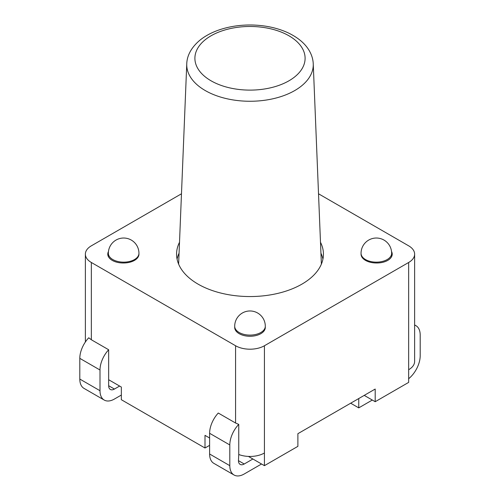 <?xml version="1.0" encoding="UTF-8"?>
<svg xmlns="http://www.w3.org/2000/svg" width="500" height="500" viewBox="0 0 500 500"><rect width="100%" height="100%" fill="white"/><g stroke="black" fill="none" stroke-linecap="round" stroke-linejoin="round"><path stroke-width="0.75" d="M313.244 63.881C313.069 59.306 311.706 54.844 309.15 50.481C304.994 43.438 297.981 37.556 288.119 32.831C277.444 27.919 265.356 25.306 251.856 25C240.2 24.831 229.319 26.463 219.2 29.887C211.325 32.619 204.744 36.181 199.456 40.587C189.662 49.013 186.919 57.519 186.756 63.881A63.263 36.525 0 0 0 250 101.263A63.263 36.525 0 0 0 313.244 63.881L321.369 263.844A71.394 41.219 180 0 1 321.381 264.1M178.619 264.1A71.394 41.219 180 0 1 178.631 263.844L186.756 63.881M265.294 327.6L265.294 327.262A15.3 8.831 180 0 1 265.3 327.431A15.3 8.831 180 0 1 250 336.262A15.3 8.831 180 0 1 234.7 327.431A15.3 8.831 180 0 1 234.706 327.262L234.706 327.6M391.544 251.55A15.3 8.831 180 0 1 392.219 254.15A15.3 8.831 180 0 1 376.637 262.981A15.3 8.831 0 0 1 361.05 254.15L361.05 253.319A15.3 8.831 0 0 0 365.531 259.562A15.3 8.831 0 0 0 382.2 261.481A15.3 8.831 0 0 0 391.644 253.319A15.3 15.3 0 0 0 376.344 238.025A15.3 15.3 0 0 0 361.05 253.319M138.938 253.738A15.3 8.831 0 0 1 123.362 262.981A15.3 8.831 180 0 1 107.781 254.15A15.3 8.831 180 0 1 108.456 251.55M318.525 193.787L408.656 245.825A20.4 11.775 180 0 1 414.631 254.15A20.4 11.775 180 0 1 408.656 262.481L264.425 345.75A20.4 11.775 180 0 1 235.575 345.75L91.344 262.481A20.4 11.775 180 0 1 85.369 254.15A20.4 11.775 180 0 1 91.344 245.825L181.475 193.787M320.494 242.288A73.431 42.394 180 0 1 323.431 254.15A73.431 42.394 180 0 1 250 296.55A73.431 42.394 180 0 1 176.569 254.15A73.431 42.394 180 0 1 179.506 242.288M234.7 326.262A15.3 8.831 0 0 0 239.181 332.512A15.3 8.831 0 0 0 255.856 334.425A15.3 8.831 0 0 0 265.3 326.262A15.3 15.3 0 0 0 250 310.969A15.3 15.3 0 0 0 234.7 326.262L234.7 327.1A15.3 8.831 0 0 0 234.706 327.262M265.294 327.262A15.3 8.831 0 0 0 265.281 326.681M179.062 253.194A73.431 42.394 0 0 0 177.081 259.15M322.919 259.15A73.431 42.394 0 0 0 320.938 253.194M121.344 395.05L114.425 399.044A20.4 11.775 -60 0 1 104.225 400.056L84.031 388.4A20.4 11.775 120 0 1 79.806 379.062L79.806 358.35A20.4 11.775 120 0 1 88.75 337.781L91.344 339.756L108.656 349.75L108.656 379.725L121.344 387.056L121.344 399.712L205 448.006L209.613 445.344M408.656 262.481L408.656 369.731A20.4 11.775 0 0 0 414.631 361.406L414.631 254.15M229.806 465.662L209.613 454.006A20.4 11.775 -60 0 0 213.837 463.344L234.031 475A20.4 11.775 120 0 1 229.806 465.662L229.806 444.95A20.4 11.775 -60 0 1 238.75 424.381L238.75 454.5A20.4 11.775 0 0 0 264.425 453.006L264.425 465.662L297.887 446.344L297.887 433.688L375.194 389.05L375.194 401.712L408.656 382.394L408.656 369.731M238.75 424.381L235.575 423.025L218.269 413.038A20.4 11.775 -60 0 0 209.613 433.294L209.613 454.006M248.412 456.419L252.887 459L244.231 464A8.156 4.713 -60 0 1 240.15 464.4A8.156 4.713 -60 0 1 238.463 460.669L238.75 454.5M205 448.006L205 435.35L209.613 438.019M372.306 400.044L358.75 407.875L350.675 403.206M358.75 407.875L358.75 398.544M414.631 325.106A20.4 11.775 -60 0 1 415.969 325.7A20.4 11.775 -60 0 1 420.194 335.037L420.194 355.744A20.4 11.775 -60 0 1 408.656 378.725M364.231 395.381L375.194 401.712M234.031 475A20.4 11.775 120 0 0 244.231 473.988L261.537 464M108.656 379.725L108.656 385.725A8.156 4.713 120 0 0 110.344 389.456A8.156 4.713 120 0 0 114.425 389.056L119.612 386.056M104.225 400.056A20.4 11.775 -60 0 1 100 390.719L100 370.006A20.4 11.775 -60 0 1 108.656 349.75M252.887 459L264.425 465.662M302.131 47.987A55.106 31.819 180 0 1 239.4 89.519A55.106 31.819 180 0 1 208.463 37.388A55.106 31.819 180 0 1 302.131 47.987M108.356 253.319A15.3 8.831 0 0 0 112.837 259.562A15.3 8.831 0 0 0 129.506 261.481A15.3 8.831 0 0 0 138.95 253.319A15.3 15.3 0 0 0 123.656 238.025A15.3 15.3 0 0 0 108.356 253.319L108.356 256.556M91.344 339.756L91.344 262.481M264.425 453.006L264.425 345.75M235.575 345.75L235.575 423.025M244.231 464L238.463 460.669M229.806 444.95L209.613 433.294M108.656 385.725L114.425 389.056M79.806 379.062L100 390.719M79.806 358.35L100 370.006M391.644 256.556L391.644 253.319M85.369 341.994L85.369 254.15M415.969 325.7L414.631 324.925"/></g></svg>
